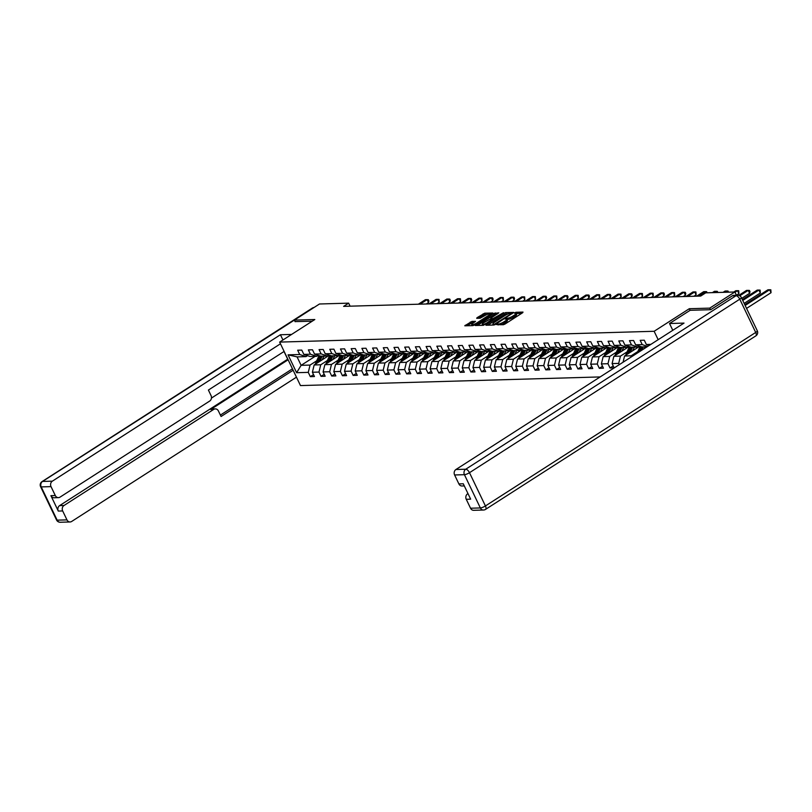 <?xml version="1.0" encoding="UTF-8"?>
<svg xmlns="http://www.w3.org/2000/svg" width="812" height="812" viewBox="0 0 812 812"><rect width="100%" height="100%" fill="white"/><g stroke="black" fill="none" stroke-linecap="round" stroke-linejoin="round"><path stroke-width="1.22" d="M496.335 324.526L503.267 324.749L504.932 324.1L522.684 312.701L522.999 312.082L515.843 312.295L514.321 313.138L515.387 313.148A4.212 0.995 -25.6 0 1 516.026 313.361A4.212 0.995 -25.6 0 1 514.382 315.117L512.9 316.061A4.212 0.995 -25.6 0 1 507.591 318.152L505.5 318.639L505.145 319.025L506.211 319.045A4.212 0.995 -25.6 0 1 506.85 319.248A4.212 0.995 -25.6 0 1 505.216 321.004L503.734 321.958A4.212 0.995 -25.6 0 1 498.426 324.039L496.335 324.526M471.934 321.39L464.779 325.785L472.929 325.622L474.594 324.973L492.854 313.026L484.703 313.188L477.03 317.705L476.715 318.324L480.115 318.223L484.764 315.655A3.522 0.832 -25.6 0 1 489.737 314.082A3.522 0.832 -25.6 0 1 488.367 315.553L476.674 323.054A3.522 0.832 -25.6 0 1 471.701 324.627A3.522 0.832 -25.6 0 1 473.071 323.156L475.538 321.359L471.934 321.39L472.503 322.567L466.819 325.805M314.823 319.522L294.37 320.111L319.492 303.992L348.652 303.15L343.628 306.368L700.695 296.065L705.709 292.838L734.87 291.995L709.759 308.124L689.307 308.712L654.137 331.286L279.653 342.096L314.823 319.522M486.236 324.638L485.931 325.247L493.879 325.023L495.533 324.364L513.803 312.417L505.653 312.59L503.998 313.239L486.236 324.638L486.53 325.226M483.404 325.318L475.253 325.49L493.523 313.544L498.781 312.853L491.067 318.03L490.752 318.639L493.016 318.578L503.47 312.701L483.404 325.318M600.159 376.93L300.481 385.578L279.653 342.096M654.137 331.286L658.167 339.69M313.523 374.606L310.326 376.656L314.447 376.535L312.387 372.251L318.974 372.058L321.034 376.342L325.155 376.23L323.095 371.937L329.682 371.744L331.732 376.037L335.853 375.915L333.803 371.632L340.39 371.439L342.441 375.733L346.562 375.611L344.501 371.317L351.088 371.135L353.149 375.418L357.26 375.296L355.209 371.013L361.797 370.82L363.847 375.114L367.968 374.992L365.907 370.698L372.495 370.516L374.555 374.799L378.666 374.687L376.616 370.394L383.203 370.201L385.253 374.494L389.374 374.373L387.314 370.089L393.901 369.896L395.962 374.18L400.072 374.068L398.022 369.775L404.609 369.582L406.66 373.875L410.781 373.753L408.72 369.47L415.308 369.277L417.368 373.561L421.479 373.449L419.428 369.155L426.016 368.963L428.066 373.256L432.187 373.134L430.127 368.851L436.714 368.658L438.774 372.952L442.895 372.83L440.835 368.536L447.422 368.354L449.472 372.637L453.593 372.515L451.543 368.232L458.13 368.039L460.181 372.332L464.302 372.211L462.241 367.917L468.828 367.734L470.889 372.018L475 371.906L472.949 367.613L479.537 367.42L481.587 371.713L485.708 371.591L483.647 367.298L490.235 367.115L492.295 371.399L496.406 371.287L494.356 366.994L500.943 366.801L502.993 371.094L507.114 370.972L505.054 366.689L511.641 366.496L513.702 370.779L517.812 370.668L515.762 366.374L522.349 366.182L524.4 370.475L528.521 370.353L526.46 366.07L533.048 365.877L535.108 370.17L539.219 370.049L537.168 365.755L543.756 365.573L545.806 369.856L549.927 369.734L547.877 365.451L554.454 365.258L556.514 369.551L560.635 369.43L558.575 365.136L565.162 364.953L567.212 369.237L571.333 369.125L569.283 364.832L575.87 364.639L577.921 368.932L582.042 368.81L579.981 364.517L586.568 364.334L588.629 368.618L592.74 368.506L590.689 364.212L597.277 364.02L599.327 368.313L603.448 368.191L601.387 363.908L607.975 363.715L610.035 367.998L614.146 367.887L612.096 363.593L618.683 363.4L619.282 364.659M310.326 376.656L308.276 372.363L296.613 372.708L288.057 354.844L299.719 354.499L297.659 350.216L301.78 350.094L303.83 354.387L310.417 354.194L308.367 349.901L312.478 349.789L314.538 354.073L321.126 353.89L319.065 349.596L323.186 349.475L325.236 353.768L331.824 353.575L329.773 349.292L333.884 349.17L335.945 353.453L342.532 353.271L340.472 348.977L344.592 348.855L346.653 353.149L353.23 352.956L351.18 348.673L355.301 348.551L357.351 352.844L363.938 352.652L361.888 348.358L365.999 348.246L368.059 352.53L374.647 352.337L372.586 348.054L376.707 347.932L378.757 352.225L385.345 352.032L383.294 347.739L387.405 347.627L389.466 351.911L396.053 351.718L393.993 347.434L398.113 347.313L400.164 351.606L406.751 351.413L404.701 347.12L408.812 347.008L410.872 351.291L417.459 351.109L415.399 346.815L419.52 346.694L421.57 350.987L428.157 350.794L426.107 346.511L430.218 346.389L432.278 350.672L438.866 350.49L436.805 346.196L440.926 346.074L442.976 350.368L449.564 350.175L447.513 345.892L451.624 345.77L453.685 350.063L460.272 349.87L458.212 345.577L462.332 345.465L464.393 349.749L470.97 349.556L468.92 345.273L473.041 345.151L475.091 349.444L481.678 349.251L479.628 344.958L483.739 344.846L485.799 349.13L492.387 348.937L490.326 344.653L494.447 344.532L496.497 348.825L503.085 348.632L501.034 344.339L505.145 344.227L507.206 348.51L513.793 348.328L511.733 344.034L515.853 343.912L517.904 348.206L524.491 348.013L522.441 343.73L526.552 343.608L528.612 347.891L535.199 347.709L533.139 343.415L537.26 343.293L539.31 347.587L545.897 347.394L543.847 343.111L547.958 342.989L550.018 347.282L556.606 347.089L554.545 342.796L558.666 342.684L560.716 346.968L567.304 346.775L565.253 342.491L569.374 342.37L571.425 346.663L578.012 346.47L575.952 342.177L580.072 342.065L582.133 346.348L588.71 346.156L586.66 341.872L590.781 341.75L592.831 346.044L599.418 345.851L597.368 341.558L601.479 341.446L603.539 345.729L610.127 345.547L608.066 341.253L612.187 341.131L614.237 345.425L620.825 345.232L618.774 340.949L622.885 340.827L624.946 345.11L631.533 344.927L629.473 340.634L633.593 340.512L635.644 344.806L642.231 344.613L640.181 340.329L644.292 340.208L646.352 344.501L650.889 344.369M327.388 360.508L320.75 364.781L314.163 364.964L329.408 355.179M318.233 355.321L316.69 356.316L310.103 356.509L303.83 354.387M314.163 364.964L312.387 372.251M320.75 364.781L318.974 372.058M310.417 354.194L316.69 356.316M338.096 360.203L331.448 364.466L324.861 364.659L340.116 354.864M328.941 355.017L327.398 356.011L320.811 356.194L314.538 354.073M324.861 364.659L323.095 371.937M331.448 364.466L329.682 371.744M321.126 353.89L327.398 356.011M348.795 359.889L342.156 364.162L335.569 364.344L350.814 354.56M339.639 354.712L338.096 355.697L331.509 355.889L325.236 353.768M335.569 364.344L333.803 371.632M342.156 364.162L340.39 371.439M331.824 353.575L338.096 355.697M359.503 359.584L352.855 363.847L346.267 364.04L361.523 354.245M350.348 354.397L348.805 355.392L342.217 355.575L335.945 353.453M346.267 364.04L344.501 371.317M352.855 363.847L351.088 371.135M342.532 353.271L348.805 355.392M370.201 359.28L363.563 363.543L356.975 363.735L372.221 353.941M361.046 354.093L359.503 355.077L352.915 355.27L346.653 353.149M356.975 363.735L355.209 371.013M363.563 363.543L361.797 370.82M353.23 352.956L359.503 355.077M380.909 358.965L374.261 363.228L367.674 363.421L382.929 353.636M371.754 353.778L370.211 354.773L363.624 354.956L357.351 352.844M367.674 363.421L365.907 370.698M374.261 363.228L372.495 370.516M363.938 352.652L370.211 354.773M391.617 358.66L384.969 362.923L378.382 363.116L393.627 353.322M382.452 353.474L380.909 354.458L374.322 354.651L368.059 352.53M378.382 363.116L376.616 370.394M384.969 362.923L383.203 370.201M374.647 352.337L380.909 354.458M402.316 358.346L395.667 362.609L389.08 362.802L404.335 353.017M393.16 353.159L391.617 354.154L385.03 354.347L378.757 352.225M389.08 362.802L387.314 370.089M395.667 362.609L393.901 369.896M385.345 352.032L391.617 354.154M413.024 358.041L406.376 362.304L399.788 362.497L415.044 352.702M403.858 352.855L402.326 353.839L395.738 354.032L389.466 351.911M399.788 362.497L398.022 369.775M406.376 362.304L404.609 369.582M396.053 351.718L402.326 353.839M423.722 357.727L417.074 362L410.486 362.182L425.742 352.398M414.567 352.54L413.024 353.535L406.436 353.727L400.164 351.606M410.486 362.182L408.72 369.47M417.074 362L415.308 369.277M406.751 351.413L413.024 353.535M434.43 357.422L427.782 361.685L421.195 361.878L436.45 352.083M425.265 352.235L423.732 353.23L417.145 353.413L410.872 351.291M421.195 361.878L419.428 369.155M427.782 361.685L426.016 368.963M417.459 351.109L423.732 353.23M445.128 357.107L438.49 361.381L431.903 361.563L447.148 351.779M435.973 351.931L434.43 352.915L427.843 353.108L421.57 350.987M431.903 361.563L430.127 368.851M438.49 361.381L436.714 368.658M428.157 350.794L434.43 352.915M455.837 356.803L449.188 361.066L442.601 361.259L457.856 351.464M446.681 351.616L445.138 352.611L438.551 352.794L432.278 350.672M442.601 361.259L440.835 368.536M449.188 361.066L447.422 368.354M438.866 350.49L445.138 352.611M466.535 356.498L459.897 360.761L453.309 360.954L468.554 351.16M457.379 351.312L455.837 352.296L449.249 352.489L442.976 350.368M453.309 360.954L451.543 368.232M459.897 360.761L458.13 368.039M449.564 350.175L455.837 352.296M477.243 356.184L470.595 360.447L464.007 360.64L479.263 350.855M468.088 350.997L466.545 351.992L459.957 352.175L453.685 350.063M464.007 360.64L462.241 367.917M470.595 360.447L468.828 367.734M460.272 349.87L466.545 351.992M487.941 355.879L481.303 360.142L474.715 360.335L489.961 350.54M478.786 350.693L477.243 351.677L470.655 351.87L464.393 349.749M474.715 360.335L472.949 367.613M481.303 360.142L479.537 367.42M470.97 349.556L477.243 351.677M498.649 355.565L492.001 359.828L485.414 360.02L500.669 350.236M489.494 350.378L487.951 351.373L481.364 351.566L475.091 349.444M485.414 360.02L483.647 367.298M492.001 359.828L490.235 367.115M481.678 349.251L487.951 351.373M509.357 355.26L502.709 359.523L496.122 359.716L511.367 349.921M500.192 350.073L498.649 351.058L492.062 351.251L485.799 349.13M496.122 359.716L494.356 366.994M502.709 359.523L500.943 366.801M492.387 348.937L498.649 351.058M520.056 354.945L513.407 359.219L506.82 359.401L522.075 349.617M510.9 349.759L509.357 350.754L502.77 350.946L496.497 348.825M506.82 359.401L505.054 366.689M513.407 359.219L511.641 366.496M503.085 348.632L509.357 350.754M530.764 354.641L524.116 358.904L517.528 359.097L532.784 349.302M521.598 349.454L520.066 350.449L513.478 350.632L507.206 348.51M517.528 359.097L515.762 366.374M524.116 358.904L522.349 366.182M513.793 348.328L520.066 350.449M541.462 354.326L534.814 358.599L528.226 358.782L543.482 348.998M532.307 349.15L530.764 350.134L524.176 350.327L517.904 348.206M528.226 358.782L526.46 366.07M534.814 358.599L533.048 365.877M524.491 348.013L530.764 350.134M552.17 354.022L545.522 358.285L538.935 358.478L554.19 348.683M543.005 348.835L541.472 349.83L534.885 350.013L528.612 347.891M538.935 358.478L537.168 365.755M545.522 358.285L543.756 365.573M535.199 347.709L541.472 349.83M562.868 353.717L556.23 357.98L549.643 358.173L564.888 348.378M553.713 348.531L552.17 349.515L545.583 349.708L539.31 347.587M549.643 358.173L547.877 365.451M556.23 357.98L554.454 365.258M545.897 347.394L552.17 349.515M573.577 353.403L566.928 357.666L560.341 357.859L575.596 348.074M564.421 348.216L562.878 349.211L556.291 349.393L550.018 347.282M560.341 357.859L558.575 365.136M566.928 357.666L565.162 364.953M556.606 347.089L562.878 349.211M584.275 353.098L577.636 357.361L571.049 357.554L586.294 347.759M575.119 347.912L573.577 348.896L566.989 349.089L560.716 346.968M571.049 357.554L569.283 364.832M577.636 357.361L575.87 364.639M567.304 346.775L573.577 348.896M594.983 352.784L588.335 357.047L581.747 357.239L597.003 347.455M585.828 347.597L584.285 348.592L577.697 348.784L571.425 346.663M581.747 357.239L579.981 364.517M588.335 357.047L586.568 364.334M578.012 346.47L584.285 348.592M605.681 352.479L599.043 356.742L592.456 356.935L607.701 347.14M596.526 347.292L594.983 348.277L588.395 348.47L582.133 346.348M592.456 356.935L590.689 364.212M599.043 356.742L597.277 364.02M588.71 346.156L594.983 348.277M616.389 352.164L609.741 356.438L603.154 356.62L618.409 346.836M607.234 346.978L605.691 347.972L599.104 348.165L592.831 346.044M603.154 356.62L601.387 363.908M609.741 356.438L607.975 363.715M599.418 345.851L605.691 347.972M627.097 351.86L620.449 356.123L613.862 356.316L629.107 346.521M617.932 346.673L616.389 347.668L609.802 347.851L603.539 345.729M613.862 356.316L612.096 363.593M620.449 356.123L618.683 363.4M610.127 345.547L616.389 347.668M637.796 351.545L631.147 355.818L624.56 356.001L639.815 346.216M628.64 346.369L627.097 347.353L620.51 347.546L614.237 345.425M624.56 356.001L623.058 362.233M631.147 355.818L630.802 357.26M620.825 345.232L627.097 347.353M639.338 346.054L637.806 347.049L631.218 347.231L624.946 345.11M631.533 344.927L637.806 347.049M647.134 346.775L641.916 346.927L635.644 344.806M642.231 344.613L647.651 346.45M646.352 344.501L649.184 345.455M710.52 309.707L709.759 308.124M736.443 295.263L734.87 291.995M294.37 320.111L295.132 321.704M350.104 306.185L348.652 303.15M315.117 356.356L301.12 365.339L310.042 365.085L316.69 360.822M307.525 355.636L305.992 356.62L297.07 356.884L301.12 365.339L296.613 372.708M288.057 354.844L297.07 356.884M310.042 365.085L308.276 372.363M299.719 354.499L305.992 356.62M613.222 365.958L610.035 367.998M602.524 366.263L599.327 368.313M591.816 366.567L588.629 368.618M581.118 366.882L577.921 368.932M570.41 367.186L567.212 369.237M559.701 367.501L556.514 369.551M549.003 367.806L545.806 369.856M538.295 368.12L535.108 370.17M527.597 368.425L524.4 370.475M516.889 368.739L513.702 370.779M506.191 369.044L502.993 371.094M495.482 369.348L492.295 371.399M484.784 369.663L481.587 371.713M474.076 369.967L470.889 372.018M463.368 370.282L460.181 372.332M452.67 370.587L449.472 372.637M441.961 370.901L438.774 372.952M431.263 371.206L428.066 373.256M420.555 371.52L417.368 373.561M409.857 371.825L406.66 373.875M399.149 372.129L395.962 374.18M388.451 372.444L385.253 374.494M377.742 372.749L374.555 374.799M367.044 373.063L363.847 375.114M356.336 373.368L353.149 375.418M345.628 373.682L342.441 375.733M334.93 373.987L331.732 376.037M324.221 374.302L321.034 376.342M689.307 308.712L690.088 310.326M500.771 324.82A4.212 0.995 -25.6 0 0 504.293 323.125L503.734 321.958M506.85 319.248L507.419 320.425A4.212 0.995 -25.6 0 1 505.774 322.181L504.293 323.125M516.026 313.361L516.584 314.538A4.212 0.995 -25.6 0 1 514.95 316.294L513.468 317.238A4.212 0.995 -25.6 0 1 508.16 319.329L506.932 319.41M521.72 313.31L516.107 313.523M508.708 313.686L504.556 314.417L487.758 325.196M512.331 313.584L511.763 313.605M494.518 324.15L511.255 313.696L511.621 313.31L510.504 313.29A4.212 0.995 -25.6 0 0 505.186 315.381L494.538 322.222A4.212 0.995 -25.6 0 0 492.894 323.978A4.212 0.995 -25.6 0 0 493.534 324.181L494.802 324.749M477.283 325.5L494.082 314.721L493.523 313.544M497.309 314.021L494.082 314.721M491.96 319.796L492.681 319.776M483.597 322.821A3.522 0.832 -25.6 0 0 482.226 324.292A3.522 0.832 -25.6 0 0 487.2 322.719L491.828 319.522L489.372 319.522L483.597 322.821M474.066 322.516L472.503 322.567M487.525 314.305L483.607 315.015L478.552 318.263M491.382 314.193L489.809 314.234M746.563 308.398L771.035 292.696L769.624 289.752L767.908 289.803L744.766 304.652M745.152 305.464L769.624 289.752L770.842 289.813L771.035 292.696M672.793 330.301L669.535 323.521L684.019 323.095L455.928 469.509L465.743 469.224L736.027 295.73L732.322 295.832L710.723 309.697L690.139 310.296L669.535 323.521M470.544 508.231L480.349 507.947A4.019 3.451 88.3 0 0 483.485 510.027L473.67 510.312A4.019 3.451 -91.7 0 1 470.544 508.231L466.261 499.299A4.019 3.451 -91.7 0 1 467.59 493.838M464.302 485.921L462.018 485.982A4.019 3.451 -91.7 0 1 458.881 483.901L454.608 474.969A4.019 3.451 -91.7 0 1 455.928 469.509M466.261 499.299L470.655 499.167L463.276 483.779L458.881 483.901M732.322 295.832A4.019 3.451 -91.7 0 1 733.896 295.335L737.601 295.233A4.019 3.451 88.3 0 0 736.027 295.73A4.019 1.827 57.3 0 1 739.773 299.192L469.488 472.696L485.424 505.947L755.708 332.453L739.773 299.192A4.019 0.944 154.4 0 0 741.346 297.517A4.019 4.019 0 0 0 737.601 295.233M291.599 334.432L280.434 334.747L282.941 339.984M280.434 334.747L52.354 481.161A4.019 3.451 88.3 0 0 51.024 486.621L55.307 495.553A4.019 3.451 88.3 0 0 58.434 497.634L54.039 497.766A4.019 3.451 -91.7 0 1 50.912 495.675L58.291 511.073A4.019 3.451 -91.7 0 1 59.611 505.612L287.702 359.208L284.007 351.505M280.465 343.801L208.4 390.054L211.049 395.586A4.019 3.451 88.3 0 1 209.719 401.037L60.007 497.147A4.019 3.451 88.3 0 1 58.434 497.634M59.611 505.612L64.006 505.49A4.019 3.451 88.3 0 0 62.676 510.951L66.96 519.883A4.019 3.451 88.3 0 0 70.086 521.964A4.019 3.451 88.3 0 0 71.659 521.466L296.451 377.174M64.006 505.49L213.718 409.39A4.019 3.451 88.3 0 1 215.292 408.893A4.019 3.451 88.3 0 1 218.418 410.973L221.067 416.495L293.132 370.242M295.081 321.603L312.194 321.207M284.119 351.434L211.455 398.073M213.718 409.39L210.694 409.471L288.118 359.777M210.694 409.471A4.019 3.451 -91.7 0 1 212.267 408.974L215.292 408.893M220.387 415.084L292.452 368.821M744.157 303.383L760.326 293L758.915 290.067L757.2 290.107L742.361 299.638M742.747 300.44L758.915 290.067L760.133 290.117L760.326 293M644.17 348.683A8.516 7.308 -91.7 0 1 645.337 346.825M641.784 350.205L642.789 347.972A10.251 8.81 -91.7 0 1 643.358 346.886M637.024 353.261L639.359 348.074A10.251 8.81 -91.7 0 1 640.313 346.379M639.978 351.373L641.48 348.013A10.251 8.81 -91.7 0 1 642.048 346.927M741.752 298.359L749.628 293.305L748.217 290.371L746.502 290.422L738.788 295.375M641.358 346.734A10.251 8.81 88.3 0 0 640.658 348.033L638.831 352.103M739.773 295.791L748.217 290.371L749.425 290.432L749.994 291.599L749.628 293.305M632.639 350.825L633.411 349.099A8.516 7.308 -91.7 0 1 634.629 347.14M630.254 352.347L632.081 348.287A10.251 8.81 -91.7 0 1 632.649 347.191M625.747 355.24A3.552 3.055 -91.7 0 1 626.052 354.174L628.65 348.389A10.251 8.81 -91.7 0 1 629.604 346.694M628.447 353.514L630.782 348.328A10.251 8.81 -91.7 0 1 631.35 347.231M736.423 295.223L738.92 293.619L737.509 290.676L735.794 290.726L733.774 292.026M630.65 347.049A10.251 8.81 88.3 0 0 629.96 348.348L627.361 354.133A3.552 3.055 88.3 0 0 627.311 354.245M735.012 292.279L737.509 290.676L738.727 290.737L738.92 293.619M621.931 351.129L622.702 349.414A8.516 7.308 -91.7 0 1 623.931 347.445M619.556 352.662L621.383 348.592A10.251 8.81 -91.7 0 1 621.951 347.506M615.049 355.554A3.552 3.055 -91.7 0 1 615.354 354.479L617.952 348.693A10.251 8.81 -91.7 0 1 618.906 346.998M617.749 353.819L620.074 348.632A10.251 8.81 -91.7 0 1 620.642 347.536M619.952 347.353A10.251 8.81 88.3 0 0 619.251 348.652L616.653 354.438A3.552 3.055 88.3 0 0 616.612 354.55M724.781 292.29L726.811 290.99L725.096 291.041L723.066 292.34M727.39 292.208L726.811 290.99L728.019 291.051L728.567 292.178M611.233 351.444L612.004 349.718A8.516 7.308 -91.7 0 1 613.222 347.759M608.848 352.966L610.675 348.906A10.251 8.81 -91.7 0 1 611.243 347.81M604.341 355.859A3.552 3.055 -91.7 0 1 604.646 354.793L607.244 349.008A10.251 8.81 -91.7 0 1 608.198 347.313M607.041 354.123L609.376 348.937A10.251 8.81 -91.7 0 1 609.944 347.851M609.244 347.668A10.251 8.81 88.3 0 0 608.543 348.967L605.955 354.753A3.552 3.055 88.3 0 0 605.904 354.864M714.083 292.594L716.103 291.295L714.387 291.346L712.368 292.645M716.691 292.523L716.103 291.295L717.321 291.356L717.859 292.482M600.525 351.748L601.296 350.033A8.516 7.308 -91.7 0 1 602.524 348.064M598.15 353.281L599.966 349.211A10.251 8.81 -91.7 0 1 600.535 348.125M593.643 356.174A3.552 3.055 -91.7 0 1 593.948 355.098L596.536 349.312A10.251 8.81 -91.7 0 1 597.5 347.617M596.343 354.438L598.667 349.251A10.251 8.81 -91.7 0 1 599.236 348.155M598.545 347.972A10.251 8.81 88.3 0 0 597.845 349.272L595.247 355.057A3.552 3.055 88.3 0 0 595.206 355.169M698.35 296.126L705.405 291.609L703.689 291.66L696.635 296.177M705.983 292.827L705.405 291.609L706.613 291.66L707.161 292.797M589.827 352.053L590.598 350.337A8.516 7.308 -91.7 0 1 591.816 348.368M587.441 353.585L589.268 349.525A10.251 8.81 -91.7 0 1 589.837 348.429M582.935 356.478A3.552 3.055 -91.7 0 1 583.239 355.402L585.838 349.617A10.251 8.81 -91.7 0 1 586.792 347.932M585.635 354.742L587.959 349.556A10.251 8.81 -91.7 0 1 588.527 348.47M693.915 296.258L696.107 294.857L694.696 291.914L692.981 291.965L685.937 296.492M587.837 348.277A10.251 8.81 88.3 0 0 587.137 349.586L584.549 355.372A3.552 3.055 88.3 0 0 584.498 355.473M687.652 296.441L694.696 291.914L695.914 291.975L696.107 294.857M579.118 352.367L579.89 350.652A8.516 7.308 -91.7 0 1 581.118 348.683M576.743 353.9L578.56 349.83A10.251 8.81 -91.7 0 1 579.129 348.744M572.227 356.793A3.552 3.055 -91.7 0 1 572.541 355.717L575.129 349.931A10.251 8.81 -91.7 0 1 576.094 348.236M574.937 355.057L577.261 349.87A10.251 8.81 -91.7 0 1 577.829 348.774M683.217 296.563L685.399 295.162L683.998 292.229L682.283 292.279L675.229 296.796M577.129 348.592A10.251 8.81 88.3 0 0 576.439 349.891L573.84 355.676A3.552 3.055 88.3 0 0 573.79 355.788M676.944 296.745L683.998 292.229L685.206 292.279L685.775 293.457L685.399 295.162M568.42 352.672L569.192 350.957A8.516 7.308 -91.7 0 1 570.41 348.987M566.035 354.205L567.862 350.145A10.251 8.81 -91.7 0 1 568.43 349.048M561.528 357.097A3.552 3.055 -91.7 0 1 561.833 356.021L564.431 350.236A10.251 8.81 -91.7 0 1 565.385 348.551M564.228 355.362L566.553 350.175A10.251 8.81 -91.7 0 1 567.121 349.089M672.509 296.877L674.701 295.477L673.29 292.533L671.575 292.584L664.531 297.111M566.431 348.896A10.251 8.81 88.3 0 0 565.731 350.205L563.132 355.991A3.552 3.055 88.3 0 0 563.092 356.092M666.246 297.06L673.29 292.533L674.508 292.594L674.701 295.477M557.712 352.987L558.483 351.271A8.516 7.308 -91.7 0 1 559.712 349.302M555.337 354.509L557.154 350.449A10.251 8.81 -91.7 0 1 557.722 349.353M550.82 357.412A3.552 3.055 -91.7 0 1 551.135 356.336L553.723 350.551A10.251 8.81 -91.7 0 1 554.677 348.855M553.53 355.676L555.855 350.49A10.251 8.81 -91.7 0 1 556.423 349.393M661.81 297.182L663.993 295.781L662.582 292.848L660.866 292.888L653.822 297.415M555.723 349.211A10.251 8.81 88.3 0 0 555.032 350.51L552.434 356.295A3.552 3.055 88.3 0 0 552.383 356.407M655.538 297.365L662.582 292.848L663.8 292.899L664.368 294.076L663.993 295.781M547.014 353.291L547.785 351.576A8.516 7.308 -91.7 0 1 549.003 349.607M544.629 354.824L546.456 350.754A10.251 8.81 -91.7 0 1 547.024 349.667M540.122 357.716A3.552 3.055 -91.7 0 1 540.427 356.641L543.025 350.855A10.251 8.81 -91.7 0 1 543.979 349.16M542.822 355.981L545.146 350.794A10.251 8.81 -91.7 0 1 545.715 349.708M651.102 297.496L653.295 296.086L651.884 293.152L650.168 293.203L643.124 297.73M545.025 349.515A10.251 8.81 88.3 0 0 544.324 350.814L541.726 356.6A3.552 3.055 88.3 0 0 541.685 356.712M644.84 297.679L651.884 293.152L653.102 293.213L653.295 296.086M536.306 353.606L537.077 351.88A8.516 7.308 -91.7 0 1 538.295 349.921M533.92 355.128L535.747 351.068A10.251 8.81 -91.7 0 1 536.316 349.972M529.414 358.021A3.552 3.055 -91.7 0 1 529.718 356.955L532.317 351.17A10.251 8.81 -91.7 0 1 533.271 349.475M532.114 356.295L534.448 351.109A10.251 8.81 -91.7 0 1 535.017 350.013M640.394 297.801L642.586 296.4L641.175 293.457L639.46 293.508L632.416 298.034M534.316 349.83A10.251 8.81 88.3 0 0 533.626 351.129L531.028 356.915A3.552 3.055 88.3 0 0 530.977 357.026M634.131 297.984L641.175 293.457L642.393 293.518L642.586 296.4M525.608 353.91L526.379 352.195A8.516 7.308 -91.7 0 1 527.597 350.226M523.222 355.443L525.049 351.373A10.251 8.81 -91.7 0 1 525.618 350.287M518.716 358.336A3.552 3.055 -91.7 0 1 519.02 357.26L521.619 351.474A10.251 8.81 -91.7 0 1 522.573 349.779M521.416 356.6L523.74 351.413A10.251 8.81 -91.7 0 1 524.308 350.317M629.696 298.116L631.888 296.705L630.477 293.771L628.762 293.822L621.718 298.339M523.618 350.134A10.251 8.81 88.3 0 0 522.918 351.434L520.319 357.219A3.552 3.055 88.3 0 0 520.279 357.331M623.433 298.298L630.477 293.771L631.685 293.832L632.254 295L631.888 296.705M514.899 354.225L515.671 352.499A8.516 7.308 -91.7 0 1 516.889 350.54M512.514 355.747L514.341 351.687A10.251 8.81 -91.7 0 1 514.909 350.591M508.007 358.64A3.552 3.055 -91.7 0 1 508.312 357.574L510.91 351.789A10.251 8.81 -91.7 0 1 511.864 350.094M510.707 356.915L513.042 351.718A10.251 8.81 -91.7 0 1 513.61 350.632M618.988 298.42L621.18 297.019L619.769 294.076L618.054 294.127L611.01 298.654M512.91 350.449A10.251 8.81 88.3 0 0 512.22 351.748L509.621 357.534A3.552 3.055 88.3 0 0 509.571 357.645M612.725 298.603L619.769 294.076L620.987 294.137L621.18 297.019M504.191 354.529L504.962 352.814A8.516 7.308 -91.7 0 1 506.191 350.845M501.816 356.062L503.643 351.992A10.251 8.81 -91.7 0 1 504.211 350.906M497.309 358.955A3.552 3.055 -91.7 0 1 497.614 357.879L500.212 352.093A10.251 8.81 -91.7 0 1 501.166 350.398M500.009 357.219L502.334 352.032A10.251 8.81 -91.7 0 1 502.902 350.936M608.289 298.735L610.472 297.324L609.071 294.391L607.356 294.441L600.301 298.958M502.212 350.754A10.251 8.81 88.3 0 0 501.511 352.053L498.913 357.838A3.552 3.055 88.3 0 0 498.872 357.95M602.017 298.907L609.071 294.391L610.279 294.441L610.847 295.619L610.472 297.324M493.493 354.834L494.264 353.118A8.516 7.308 -91.7 0 1 495.482 351.149M491.108 356.366L492.935 352.306A10.251 8.81 -91.7 0 1 493.503 351.21M486.601 359.259A3.552 3.055 -91.7 0 1 486.906 358.183L489.504 352.398A10.251 8.81 -91.7 0 1 490.458 350.713M489.301 357.524L491.636 352.337A10.251 8.81 -91.7 0 1 492.204 351.251M597.581 299.039L599.774 297.639L598.363 294.695L596.647 294.746L589.603 299.273M491.504 351.058A10.251 8.81 88.3 0 0 490.803 352.367L488.215 358.153A3.552 3.055 88.3 0 0 488.164 358.254M591.319 299.222L598.363 294.695L599.581 294.756L599.774 297.639M482.785 355.148L483.556 353.433A8.516 7.308 -91.7 0 1 484.784 351.464M480.41 356.681L482.226 352.611A10.251 8.81 -91.7 0 1 482.795 351.525M475.903 359.574A3.552 3.055 -91.7 0 1 476.208 358.498L478.796 352.712A10.251 8.81 -91.7 0 1 479.76 351.017M478.603 357.838L480.927 352.652A10.251 8.81 -91.7 0 1 481.496 351.555M586.883 299.344L589.065 297.943L587.665 295.01L585.949 295.06L578.895 299.577M480.805 351.373A10.251 8.81 88.3 0 0 480.105 352.672L477.507 358.457A3.552 3.055 88.3 0 0 477.466 358.569M580.61 299.526L587.665 295.01L588.873 295.06L589.441 296.238L589.065 297.943M472.087 355.453L472.858 353.738A8.516 7.308 -91.7 0 1 474.076 351.769M469.701 356.986L471.528 352.926A10.251 8.81 -91.7 0 1 472.097 351.829M465.195 359.878A3.552 3.055 -91.7 0 1 465.499 358.802L468.098 353.017A10.251 8.81 -91.7 0 1 469.052 351.332M467.895 358.143L470.219 352.956A10.251 8.81 -91.7 0 1 470.787 351.87M576.175 299.658L578.367 298.258L576.956 295.314L575.241 295.365L568.197 299.892M470.097 351.677A10.251 8.81 88.3 0 0 469.397 352.987L466.809 358.772A3.552 3.055 88.3 0 0 466.758 358.874M569.912 299.841L576.956 295.314L578.174 295.375L578.367 298.258M461.378 355.768L462.15 354.052A8.516 7.308 -91.7 0 1 463.378 352.083M459.003 357.29L460.82 353.23A10.251 8.81 -91.7 0 1 461.389 352.134M454.487 360.193A3.552 3.055 -91.7 0 1 454.801 359.117L457.389 353.332A10.251 8.81 -91.7 0 1 458.354 351.637M457.197 358.457L459.521 353.271A10.251 8.81 -91.7 0 1 460.089 352.175M565.477 299.963L567.659 298.562L566.258 295.629L564.543 295.669L557.489 300.196M459.389 351.992A10.251 8.81 88.3 0 0 458.699 353.291L456.1 359.077A3.552 3.055 88.3 0 0 456.05 359.188M559.204 300.146L566.258 295.629L567.466 295.68L568.035 296.857L567.659 298.562M450.68 356.072L451.452 354.357A8.516 7.308 -91.7 0 1 452.67 352.388M448.295 357.605L450.122 353.535A10.251 8.81 -91.7 0 1 450.69 352.449M443.788 360.498A3.552 3.055 -91.7 0 1 444.093 359.422L446.691 353.636A10.251 8.81 -91.7 0 1 447.645 351.941M446.488 358.762L448.813 353.575A10.251 8.81 -91.7 0 1 449.381 352.489M554.769 300.278L556.961 298.867L555.55 295.933L553.835 295.984L546.791 300.511M448.691 352.296A10.251 8.81 88.3 0 0 447.991 353.596L445.392 359.381A3.552 3.055 88.3 0 0 445.352 359.493M548.506 300.46L555.55 295.933L556.768 295.994L556.961 298.867M439.972 356.387L440.743 354.661A8.516 7.308 -91.7 0 1 441.972 352.702M437.597 357.909L439.414 353.849A10.251 8.81 -91.7 0 1 439.982 352.753M433.08 360.802A3.552 3.055 -91.7 0 1 433.395 359.736L435.983 353.951A10.251 8.81 -91.7 0 1 436.937 352.256M435.79 359.077L438.115 353.89A10.251 8.81 -91.7 0 1 438.683 352.794M544.07 300.582L546.253 299.181L544.842 296.238L543.126 296.289L536.082 300.816M437.983 352.611A10.251 8.81 88.3 0 0 437.292 353.91L434.694 359.696A3.552 3.055 88.3 0 0 434.643 359.807M537.798 300.765L544.842 296.238L546.06 296.299L546.628 297.476L546.253 299.181M429.274 356.691L430.045 354.976A8.516 7.308 -91.7 0 1 431.263 353.007M426.889 358.224L428.716 354.154A10.251 8.81 -91.7 0 1 429.284 353.068M422.382 361.117A3.552 3.055 -91.7 0 1 422.687 360.041L425.285 354.255A10.251 8.81 -91.7 0 1 426.239 352.56M425.082 359.381L427.406 354.194A10.251 8.81 -91.7 0 1 427.975 353.098M533.362 300.897L535.555 299.486L534.144 296.553L532.428 296.603L525.384 301.12M427.285 352.915A10.251 8.81 88.3 0 0 426.584 354.215L423.986 360A3.552 3.055 88.3 0 0 423.945 360.112M527.1 301.079L534.144 296.553L535.362 296.613L535.555 299.486M418.566 357.006L419.337 355.28A8.516 7.308 -91.7 0 1 420.555 353.322M416.18 358.528L418.007 354.468A10.251 8.81 -91.7 0 1 418.576 353.372M411.674 361.421A3.552 3.055 -91.7 0 1 411.978 360.355L414.577 354.57A10.251 8.81 -91.7 0 1 415.531 352.875M414.374 359.696L416.708 354.499A10.251 8.81 -91.7 0 1 417.277 353.413M522.654 301.201L524.846 299.801L523.436 296.857L521.72 296.908L514.676 301.435M416.576 353.23A10.251 8.81 88.3 0 0 415.886 354.529L413.288 360.315A3.552 3.055 88.3 0 0 413.237 360.426M516.391 301.384L523.436 296.857L524.653 296.918L524.846 299.801M407.868 357.31L408.639 355.595A8.516 7.308 -91.7 0 1 409.857 353.626M405.482 358.843L407.309 354.773A10.251 8.81 -91.7 0 1 407.878 353.687M400.976 361.736A3.552 3.055 -91.7 0 1 401.28 360.66L403.879 354.874A10.251 8.81 -91.7 0 1 404.833 353.179M403.676 360L406 354.814A10.251 8.81 -91.7 0 1 406.568 353.717M511.956 301.516L514.148 300.105L512.737 297.172L511.022 297.222L503.978 301.739M405.878 353.535A10.251 8.81 88.3 0 0 405.178 354.834L402.579 360.619A3.552 3.055 88.3 0 0 402.539 360.731M505.693 301.688L512.737 297.172L513.945 297.222L514.514 298.4L514.148 300.105M397.159 357.615L397.931 355.9A8.516 7.308 -91.7 0 1 399.149 353.93M394.774 359.148L396.601 355.088A10.251 8.81 -91.7 0 1 397.169 353.991M390.267 362.04A3.552 3.055 -91.7 0 1 390.572 360.964L393.17 355.179A10.251 8.81 -91.7 0 1 394.124 353.494M392.967 360.305L395.302 355.118A10.251 8.81 -91.7 0 1 395.87 354.032M501.248 301.82L503.44 300.42L502.029 297.476L500.314 297.527L493.27 302.054M395.17 353.839A10.251 8.81 88.3 0 0 394.48 355.148L391.881 360.934A3.552 3.055 88.3 0 0 391.831 361.035M494.985 302.003L502.029 297.476L503.247 297.537L503.44 300.42M386.451 357.93L387.222 356.214A8.516 7.308 -91.7 0 1 388.451 354.245M384.076 359.462L385.903 355.392A10.251 8.81 -91.7 0 1 386.471 354.306M379.569 362.355A3.552 3.055 -91.7 0 1 379.874 361.279L382.472 355.494A10.251 8.81 -91.7 0 1 383.426 353.799M382.269 360.619L384.594 355.433A10.251 8.81 -91.7 0 1 385.162 354.337M490.549 302.125L492.732 300.724L491.331 297.791L489.616 297.842L482.561 302.358M384.472 354.154A10.251 8.81 88.3 0 0 383.772 355.453L381.173 361.238A3.552 3.055 88.3 0 0 381.132 361.35M484.277 302.308L491.331 297.791L492.539 297.842L493.107 299.019L492.732 300.724M375.753 358.234L376.524 356.519A8.516 7.308 -91.7 0 1 377.742 354.55M373.368 359.767L375.195 355.707A10.251 8.81 -91.7 0 1 375.763 354.611M368.861 362.659A3.552 3.055 -91.7 0 1 369.166 361.584L371.764 355.798A10.251 8.81 -91.7 0 1 372.718 354.113M371.561 360.924L373.896 355.737A10.251 8.81 -91.7 0 1 374.464 354.651M479.841 302.44L482.034 301.039L480.623 298.095L478.907 298.146L471.863 302.673M373.764 354.458A10.251 8.81 88.3 0 0 373.063 355.768L370.475 361.553A3.552 3.055 88.3 0 0 370.424 361.655M473.579 302.622L480.623 298.095L481.841 298.156L482.034 301.039M365.045 358.549L365.816 356.833A8.516 7.308 -91.7 0 1 367.044 354.864M362.67 360.071L364.486 356.011A10.251 8.81 -91.7 0 1 365.055 354.915M358.163 362.974A3.552 3.055 -91.7 0 1 358.468 361.898L361.056 356.113A10.251 8.81 -91.7 0 1 362.02 354.418M360.863 361.238L363.187 356.052A10.251 8.81 -91.7 0 1 363.756 354.956M469.143 302.744L471.325 301.343L469.925 298.41L468.209 298.451L461.155 302.977M363.065 354.773A10.251 8.81 88.3 0 0 362.365 356.072L359.767 361.858A3.552 3.055 88.3 0 0 359.726 361.969M462.87 302.927L469.925 298.41L471.133 298.461L471.701 299.638L471.325 301.343M354.347 358.853L355.118 357.138A8.516 7.308 -91.7 0 1 356.336 355.169M351.961 360.386L353.788 356.316A10.251 8.81 -91.7 0 1 354.357 355.23M347.455 363.279A3.552 3.055 -91.7 0 1 347.759 362.203L350.358 356.417A10.251 8.81 -91.7 0 1 351.312 354.722M350.155 361.543L352.479 356.356A10.251 8.81 -91.7 0 1 353.047 355.27M458.435 303.059L460.627 301.648L459.216 298.714L457.501 298.765L450.457 303.292M352.357 355.077A10.251 8.81 88.3 0 0 351.657 356.377L349.069 362.162A3.552 3.055 88.3 0 0 349.018 362.274M452.172 303.241L459.216 298.714L460.434 298.775L460.627 301.648M343.638 359.168L344.41 357.442A8.516 7.308 -91.7 0 1 345.638 355.483M341.263 360.69L343.08 356.63A10.251 8.81 -91.7 0 1 343.649 355.534M336.747 363.583A3.552 3.055 -91.7 0 1 337.061 362.517L339.649 356.732A10.251 8.81 -91.7 0 1 340.614 355.037M339.457 361.858L341.781 356.671A10.251 8.81 -91.7 0 1 342.349 355.575M447.737 303.363L449.919 301.962L448.518 299.019L446.803 299.07L439.749 303.597M341.649 355.392A10.251 8.81 88.3 0 0 340.959 356.691L338.36 362.477A3.552 3.055 88.3 0 0 338.31 362.588M441.464 303.546L448.518 299.019L449.726 299.08L450.295 300.257L449.919 301.962M332.94 359.472L333.712 357.757A8.516 7.308 -91.7 0 1 334.93 355.788M330.555 361.005L332.382 356.935A10.251 8.81 -91.7 0 1 332.95 355.849M326.048 363.898A3.552 3.055 -91.7 0 1 326.353 362.822L328.951 357.036A10.251 8.81 -91.7 0 1 329.905 355.341M328.748 362.162L331.073 356.975A10.251 8.81 -91.7 0 1 331.641 355.879M437.029 303.678L439.221 302.267L437.81 299.334L436.095 299.384L429.051 303.901M330.951 355.697A10.251 8.81 88.3 0 0 330.251 356.996L327.652 362.781A3.552 3.055 88.3 0 0 327.612 362.893M430.766 303.861L437.81 299.334L439.028 299.395L439.221 302.267M322.232 359.787L323.003 358.062A8.516 7.308 -91.7 0 1 324.232 356.103M319.857 361.31L321.674 357.25A10.251 8.81 -91.7 0 1 322.242 356.153M315.34 364.202A3.552 3.055 -91.7 0 1 315.645 363.137L318.243 357.351A10.251 8.81 -91.7 0 1 319.197 355.656M318.05 362.477L320.375 357.28A10.251 8.81 -91.7 0 1 320.943 356.194M426.33 303.982L428.513 302.582L427.102 299.638L425.386 299.689L418.342 304.216M320.243 356.011A10.251 8.81 88.3 0 0 319.552 357.31L316.954 363.096A3.552 3.055 88.3 0 0 316.903 363.208M420.058 304.165L427.102 299.638L428.32 299.699L428.888 300.876L428.513 302.582M498.822 324.881L498.426 324.039M505.774 322.181L505.216 321.004M507.226 319.36L506.668 318.182M508.16 319.329L507.591 318.152M513.468 317.238L512.9 316.061M514.95 316.294L514.382 315.117M516.402 313.473L515.843 312.295M497.898 324.901L497.492 324.069M504.556 314.417L503.998 313.239M506.211 313.767L505.653 312.59M493.94 325.013L493.534 324.181M476.055 325.531L475.771 324.942M495.746 314.061L495.178 312.894M491.158 319.471L490.752 318.639M493.371 319.329L493.016 318.578M477.314 318.304L477.03 317.705M483.607 315.015L483.049 313.848M485.272 314.366L484.703 313.188M465.58 325.835L465.296 325.236M470.838 323.217L470.28 322.039M483.485 510.027A4.019 4.019 0 0 0 485.535 509.398A4.019 1.827 57.3 0 0 485.424 505.947A4.019 0.944 154.4 0 1 480.349 507.947L464.423 474.685L454.608 474.969M464.423 474.685A4.019 0.944 -25.6 0 0 469.488 472.696A4.019 1.827 57.3 0 0 465.743 469.224A4.019 3.451 88.3 0 0 464.423 474.685M757.281 330.768A4.019 0.944 -25.6 0 1 755.708 332.453A4.019 1.827 57.3 0 1 755.82 335.894A4.019 4.019 0 0 0 757.281 330.768L741.346 297.517M62.676 510.951L58.291 511.073M50.912 495.675L55.307 495.553M51.024 486.621L41.209 486.906L57.144 520.157L66.96 519.883M313.351 307.931L42.539 481.445L52.354 481.161M41.209 486.906A4.019 3.451 -91.7 0 1 42.539 481.445A4.019 1.827 57.3 0 0 42.051 481.587A4.019 4.019 0 0 0 40.6 486.713A4.019 0.944 -25.6 0 0 41.209 486.906M57.144 520.157A4.019 0.944 154.4 0 1 56.535 519.964A4.019 4.019 0 0 0 60.281 522.248A4.019 3.451 -91.7 0 1 57.144 520.157M312.823 307.941A4.019 3.451 -91.7 0 1 314.051 307.484A4.019 4.019 0 0 0 312.336 308.083A4.019 1.827 57.3 0 1 312.823 307.941M641.48 348.013L642.789 347.972M639.359 348.074L640.658 348.033M630.782 348.328L632.081 348.287M628.65 348.389L629.96 348.348M626.052 354.174L627.361 354.133M620.074 348.632L621.383 348.592M617.952 348.693L619.251 348.652M615.354 354.479L616.653 354.438M609.376 348.937L610.675 348.906M607.244 349.008L608.543 348.967M604.646 354.793L605.955 354.753M598.667 349.251L599.966 349.211M596.536 349.312L597.845 349.272M593.948 355.098L595.247 355.057M587.959 349.556L589.268 349.525M585.838 349.617L587.137 349.586M583.239 355.402L584.549 355.372M577.261 349.87L578.56 349.83M575.129 349.931L576.439 349.891M572.541 355.717L573.84 355.676M566.553 350.175L567.862 350.145M564.431 350.236L565.731 350.205M561.833 356.021L563.132 355.991M555.855 350.49L557.154 350.449M553.723 350.551L555.032 350.51M551.135 356.336L552.434 356.295M545.146 350.794L546.456 350.754M543.025 350.855L544.324 350.814M540.427 356.641L541.726 356.6M534.448 351.109L535.747 351.068M532.317 351.17L533.626 351.129M529.718 356.955L531.028 356.915M523.74 351.413L525.049 351.373M521.619 351.474L522.918 351.434M519.02 357.26L520.319 357.219M513.042 351.718L514.341 351.687M510.91 351.789L512.22 351.748M508.312 357.574L509.621 357.534M502.334 352.032L503.643 351.992M500.212 352.093L501.511 352.053M497.614 357.879L498.913 357.838M491.636 352.337L492.935 352.306M489.504 352.398L490.803 352.367M486.906 358.183L488.215 358.153M480.927 352.652L482.226 352.611M478.796 352.712L480.105 352.672M476.208 358.498L477.507 358.457M470.219 352.956L471.528 352.926M468.098 353.017L469.397 352.987M465.499 358.802L466.809 358.772M459.521 353.271L460.82 353.23M457.389 353.332L458.699 353.291M454.801 359.117L456.1 359.077M448.813 353.575L450.122 353.535M446.691 353.636L447.991 353.596M444.093 359.422L445.392 359.381M438.115 353.89L439.414 353.849M435.983 353.951L437.292 353.91M433.395 359.736L434.694 359.696M427.406 354.194L428.716 354.154M425.285 354.255L426.584 354.215M422.687 360.041L423.986 360M416.708 354.499L418.007 354.468M414.577 354.57L415.886 354.529M411.978 360.355L413.288 360.315M406 354.814L407.309 354.773M403.879 354.874L405.178 354.834M401.28 360.66L402.579 360.619M395.302 355.118L396.601 355.088M393.17 355.179L394.48 355.148M390.572 360.964L391.881 360.934M384.594 355.433L385.903 355.392M382.472 355.494L383.772 355.453M379.874 361.279L381.173 361.238M373.896 355.737L375.195 355.707M371.764 355.798L373.063 355.768M369.166 361.584L370.475 361.553M363.187 356.052L364.486 356.011M361.056 356.113L362.365 356.072M358.468 361.898L359.767 361.858M352.479 356.356L353.788 356.316M350.358 356.417L351.657 356.377M347.759 362.203L349.069 362.162M341.781 356.671L343.08 356.63M339.649 356.732L340.959 356.691M337.061 362.517L338.36 362.477M331.073 356.975L332.382 356.935M328.951 357.036L330.251 356.996M326.353 362.822L327.652 362.781M320.375 357.28L321.674 357.25M318.243 357.351L319.552 357.31M315.645 363.137L316.954 363.096M511.885 313.868L511.621 313.31M493.402 325.033L492.894 323.978M490.986 319.481L490.56 318.578M482.724 325.338L482.226 324.292M492.123 320.131L491.828 319.522M472.188 325.642L471.701 324.627M490.164 314.975L489.737 314.082M485.535 509.398L755.82 335.894M40.6 486.713L56.535 519.964M60.281 522.248L70.086 521.964M42.051 481.587L312.336 308.083"/></g></svg>
